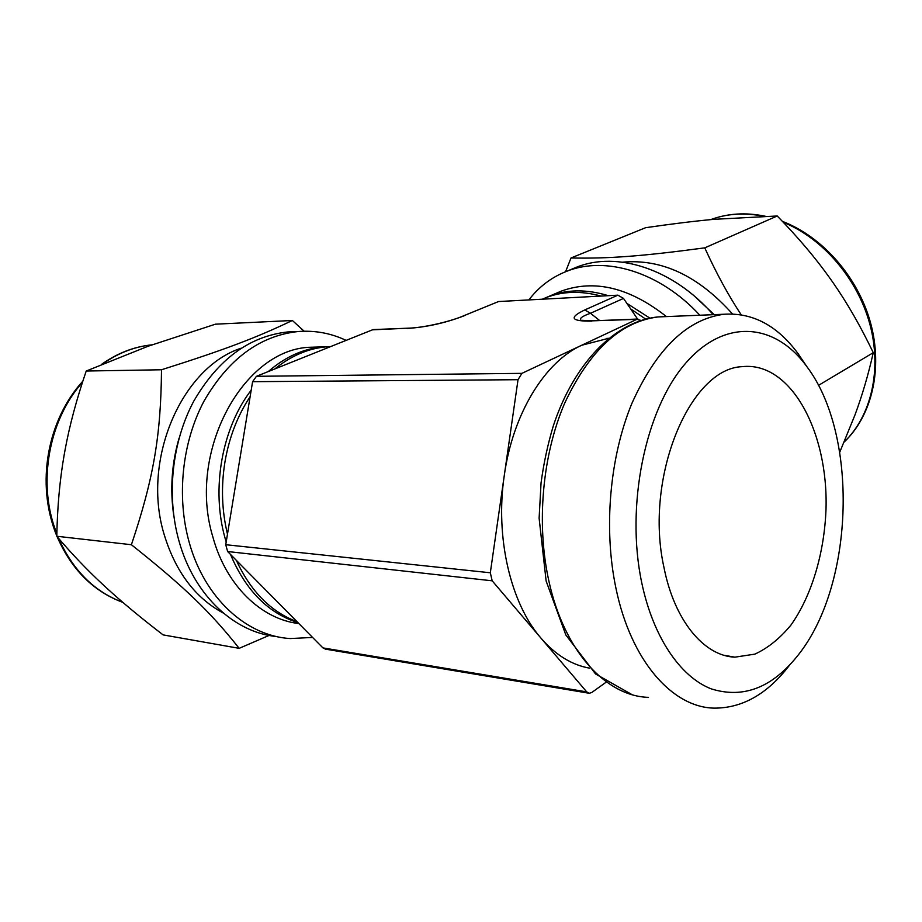 <?xml version="1.0" encoding="UTF-8"?>
<svg xmlns="http://www.w3.org/2000/svg" width="922" height="922" viewBox="0 0 922 922"><rect width="100%" height="100%" fill="white"/><g stroke="black" fill="none" stroke-linecap="round" stroke-linejoin="round"><path stroke-width="1.38" d="M571.006 257.987L645.596 227.699C671.354 223.954 694.047 221.165 713.686 219.344L777.234 215.99L704.765 247.857C639.96 256.523 608.232 258.679 571.006 257.987L565.566 271.725M777.234 215.99C797.956 237.231 815.463 257.906 829.777 278.018L833.292 283.008C847.364 303.234 860.687 326.457 873.272 352.677C868.374 374.447 862.301 395.158 855.028 414.808L839.758 452.195M873.272 352.677L818.448 385.396M741.184 314.759C728.415 295.443 716.267 273.143 704.765 247.857M713.225 314.69C673.337 268.751 616.714 250.934 576.63 267.173L572.62 268.832M304.156 331.217L292.366 320.487C256.547 337.579 225.567 349.507 161.5 369.768C160.912 435.53 153.686 478.322 131.397 544.729C185.483 587.706 211.069 612.819 239.167 648.339L269.109 635.419M239.167 648.339L163.102 634.889C141.147 618.051 122.234 602.331 106.33 587.752L102.434 584.145C86.795 569.612 71.582 553.649 56.795 536.258C57.371 506.996 59.78 480.178 64.021 455.779L65.105 449.74C69.588 425.365 76.63 399.122 86.219 371.024L148.246 346.176L215.425 324.187L292.366 320.487M86.219 371.024L161.5 369.768M56.795 536.258L131.397 544.729M295.824 331.62L287.791 331.943C249.516 336.127 218.191 359.165 193.816 401.082C171.965 441.892 166.19 495.863 179.075 541.329C194.116 595.52 234.499 632.653 276.819 636.583M346.119 340.379C330.94 333.188 314.932 330.237 298.106 331.528C259.785 335.723 228.414 358.935 203.993 401.151C182.118 442.249 176.321 496.624 189.217 542.413C204.649 598.436 246.796 636.122 290.269 638.554L312.593 637.436M318.839 347.006L311.244 347.225C244.123 348.043 186.567 451.423 212.901 537.088C226.074 585.562 261.352 619.273 298.889 623.583M251.199 390.156C221.972 428.027 210.988 488.81 225.118 538.333L226.19 542.032M230.5 554.422C245.725 590.449 268.21 613.188 297.956 622.638M330.537 346.626L323.622 346.856C303.949 348.424 285.509 356.653 268.29 371.554M241.172 348.193C181.553 367.509 141.101 460.32 164.3 534.967C175.687 571.951 195.36 597.986 223.331 613.084M699.844 315.232C659.979 271.863 605.489 255.648 566.65 271.31C551.46 277.28 538.874 286.823 528.882 299.915M666.422 316.58C629.53 287.537 594.436 279.066 561.141 291.179L557.361 292.793M649.86 318.136L626.891 303.384M608.278 295.674C586.738 289.105 567.053 289.301 549.201 296.262L545.421 297.875M732.46 313.941C698.438 275.909 661.858 258.644 622.73 262.171M492.187 580.814L490.32 572.781L225.74 544.706L227.63 551.529L492.187 580.814L586.703 691.88L589.319 693.275L591.832 692.457L606.042 682.257M518.026 379.703L521.91 373.352L256.443 376.303L252.593 381.685L518.026 379.703L504.276 475.498C512.863 413.471 545.006 361.793 581.69 345.254L521.91 373.352M256.443 376.303L372.453 329.834L408.527 328.174M225.74 544.706L252.593 381.685M593.215 320.81L636.86 319.335L581.69 345.254L608.843 338.247M463.778 315.75L498.537 301.54L617.901 295.167L584.813 309.93L590.472 313.284L623.503 298.417L617.901 295.167M586.703 691.88L322.919 647.889L227.63 551.529M322.919 647.889L325.57 649.157L588.593 693.16M373.883 329.557L372.453 329.834M498.537 301.54L463.95 315.67C450.962 321.421 423.624 327.852 408.192 328.186L373.56 329.569M545.755 297.737L542.309 299.201L545.755 297.737C562.478 291.191 580.918 290.637 601.086 296.066M630.648 308.882L645.665 319.093M580.791 320.268C579.258 318.39 582.485 316.073 590.472 313.284L599.692 320.556M636.86 319.335L641.044 320.43M589.538 668.15C571.813 665.004 555.643 655.023 541.03 638.208C510.604 603.368 495.022 537.284 504.276 475.498L490.32 572.781M623.503 298.417L637.586 319.047M663.99 567.56C643.867 477.861 689.863 368.247 742.279 366.656C790.707 361.286 828.429 431.715 826.008 509.29C824.326 553.258 811.648 595.969 790.892 625.128C779.897 638.45 767.888 648.12 754.853 654.136L734.869 657.167C704.12 656.038 674.466 620.806 663.99 567.56M804.33 362.888L798.187 353.794C777.523 325.662 752.848 312.477 724.173 314.241C687.19 318.989 656.383 348.816 631.743 403.732C609.684 457.335 603.414 528.836 615.931 588.178C630.902 660.867 672.345 707.404 714.124 708.131C742.325 708.257 767.415 694.012 789.37 665.407M641.666 582.381C653.053 637.079 680.275 676.84 711.173 688.849C743.927 699.141 773.397 687.282 799.57 653.272C854.475 582.324 858.244 434.423 806.888 366.668C775.287 322.907 724.588 317.479 684.965 364.029C645.296 410.117 625.496 505.602 641.666 582.381M227.48 534.184C221.822 510.684 220.98 486.609 224.945 461.98C229.152 437.408 237.553 415.638 250.116 396.667M274.86 368.927C291.294 355.592 308.743 348.205 327.195 346.753L330.698 346.557M297.011 621.693C270.987 611.908 250.749 591.451 236.332 560.322M101.535 364.374C117.336 353.138 134.174 346.614 152.026 344.828C134.716 346.58 118.327 352.907 102.838 363.821M82.461 382.376C50.698 417.712 38.378 476.432 53.499 524.341L56.841 534.057M58.57 538.333C72.965 570.407 94.367 591.728 122.776 602.32M179.064 438.169C171.711 463.582 169.948 489.375 173.751 515.559M844.241 441.926C871.221 416.006 882.17 369.803 869.884 324.244C857.575 278.721 822.873 238.36 783.343 222.34M763.6 216.267C744.688 212.452 727.043 213.57 710.655 219.632C727.608 213.362 745.783 212.221 765.168 216.221M714.193 314.644L694.646 296.319M584.813 309.93C568.609 317.652 570.937 321.386 591.809 321.121M407.086 328.451C426.667 327.195 445.983 322.861 465.022 315.451M666.018 316.603L658.181 316.926C620.633 321.594 589.446 350.395 564.621 403.329C542.39 454.961 536.155 523.765 548.867 580.987C564.068 651.07 606.031 696.294 648.477 697.355M287.791 331.943L298.106 331.528M311.244 347.225L323.622 346.856M82.865 381.12C47.702 419.729 35.174 483.278 56.795 535.947M57.049 536.546C71.432 569.496 93.353 591.44 122.822 602.366M576.63 267.173L566.65 271.31M561.141 291.179L549.201 296.262M844.206 442.007C872.051 415.499 883.092 368.593 870.541 322.792C857.933 277.015 822.654 236.816 782.432 221.384M580.756 320.257L592.881 320.821L637.943 319.035M606.584 338.409L608.727 338.339M724.07 655.277L734.869 657.167M724.173 314.241L658.181 316.926C615.608 320.856 574.095 362.715 553.327 425.837C547.818 444.116 543.726 463.144 541.053 482.886L539.116 518.21L546.135 581.021L565.797 634.889L595.554 673.959L632.031 694.635M806.888 366.668L798.187 353.794M327.195 346.753L330.456 346.649"/></g></svg>
